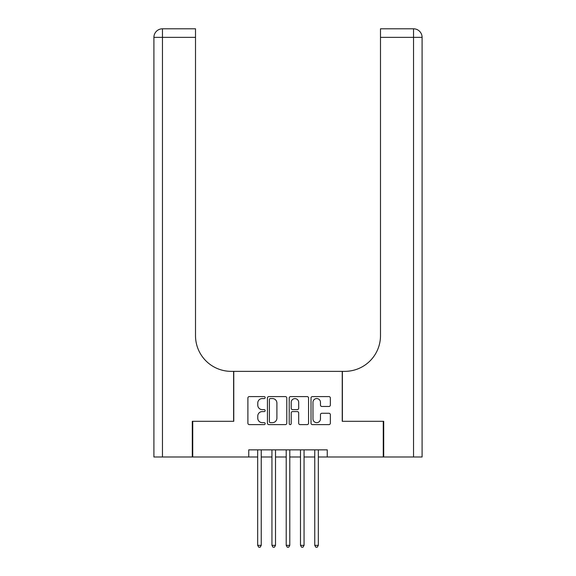 <?xml version="1.0" encoding="UTF-8"?>
<svg xmlns="http://www.w3.org/2000/svg" width="576" height="576" viewBox="0 0 576 576"><rect width="100%" height="100%" fill="white"/><g stroke="black" fill="none" stroke-linecap="round" stroke-linejoin="round"><path stroke-width="0.86" d="M265.162 397.577A0.979 0.979 0 0 0 264.182 396.598L249.3 396.598A1.404 1.404 0 0 0 247.896 397.994L247.896 423.216A1.404 1.404 0 0 0 249.3 424.613L264.182 424.613A0.979 0.979 0 0 0 265.162 423.634A0.979 0.979 0 0 0 264.182 422.654L262.26 422.654A4.486 4.486 0 0 1 257.774 418.169L257.774 416.074A4.486 4.486 0 0 1 262.26 411.588L264.182 411.588A0.979 0.979 0 0 0 265.162 410.609A0.979 0.979 0 0 0 264.182 409.622L262.26 409.622A4.486 4.486 0 0 1 257.774 405.144L257.774 403.042A4.486 4.486 0 0 1 262.26 398.556L264.182 398.556A0.979 0.979 0 0 0 265.162 397.577M328.946 406.476A1.404 1.404 0 0 0 330.343 405.072L330.343 397.994A1.404 1.404 0 0 0 328.946 396.598L312.415 396.598A1.404 1.404 0 0 0 311.011 397.994L311.011 423.216A1.404 1.404 0 0 0 312.415 424.613L328.946 424.613A1.404 1.404 0 0 0 330.343 423.216L330.343 414.67A1.404 1.404 0 0 0 328.946 413.266L321.869 413.266A1.404 1.404 0 0 0 320.465 414.67L320.465 418.91A3.751 3.751 0 0 1 316.721 422.654A3.751 3.751 0 0 1 312.97 418.91L312.97 402.307A3.751 3.751 0 0 1 316.721 398.556A3.751 3.751 0 0 1 320.465 402.307L320.465 405.072A1.404 1.404 0 0 0 321.869 406.476L328.946 406.476M248.746 456.991L192.73 456.991L192.73 421.308L233.762 421.308L233.762 371.354L342.238 371.354L342.238 421.308L383.27 421.308L383.27 456.991L327.254 456.991L327.254 449.856L248.746 449.856L248.746 456.991L257.666 456.991M286.776 397.994A1.404 1.404 0 0 0 285.372 396.598L268.841 396.598A1.404 1.404 0 0 0 267.437 397.994L267.437 423.216A1.404 1.404 0 0 0 268.841 424.613L285.372 424.613A1.404 1.404 0 0 0 286.776 423.216L286.776 397.994M290.628 396.598L307.159 396.598A1.404 1.404 0 0 1 308.563 397.994L308.563 423.216A1.404 1.404 0 0 1 307.159 424.613L300.082 424.613A1.404 1.404 0 0 1 298.685 423.216L298.685 412.985A1.404 1.404 0 0 0 297.281 411.588L292.586 411.588A1.404 1.404 0 0 0 291.19 412.985L291.19 423.634A0.979 0.979 0 0 1 290.203 424.613A0.979 0.979 0 0 1 289.224 423.634L289.224 397.994A1.404 1.404 0 0 1 290.628 396.598M261.238 456.991L271.944 456.991M275.508 456.991L286.214 456.991M289.786 456.991L300.492 456.991M304.056 456.991L314.762 456.991M318.334 456.991L327.254 456.991M270.382 398.556A0.979 0.979 0 0 0 269.402 399.535L269.402 421.675A0.979 0.979 0 0 0 270.382 422.654L272.412 422.654A4.486 4.486 0 0 0 276.898 418.169L276.898 403.042A4.486 4.486 0 0 0 272.412 398.556L270.382 398.556M298.685 402.372A3.751 3.751 0 0 0 294.934 398.628A3.751 3.751 0 0 0 291.19 402.372L291.19 408.226A1.404 1.404 0 0 0 292.586 409.622L297.281 409.622A1.404 1.404 0 0 0 298.685 408.226L298.685 402.372M261.238 449.856L261.238 545.342L257.666 545.342L257.666 449.856M261.238 545.342L260.165 547.2L258.739 547.2L257.666 545.342M192.298 421.308L233.618 421.308L233.618 371.354L231.192 371.354A35.683 35.683 0 0 1 195.509 335.671L195.509 37.361L162.468 37.361L162.468 456.991L192.298 456.991L192.298 421.308M162.468 456.991L153.907 456.991L153.907 37.361A8.561 8.561 0 0 1 162.468 28.8L195.509 28.8L195.509 37.361M195.509 28.8L162.468 28.8A8.561 8.561 0 0 0 153.907 37.361L162.468 37.361L162.468 28.8M231.192 371.354A35.683 35.683 0 0 1 195.509 335.671M383.702 421.308L342.382 421.308L342.382 371.354L344.808 371.354A35.683 35.683 0 0 0 380.491 335.671L380.491 28.8L413.532 28.8A8.561 8.561 0 0 1 422.093 37.361L422.093 456.991L383.702 456.991L383.702 421.308M344.808 371.354A35.683 35.683 0 0 0 380.491 335.671M413.532 456.991L413.532 37.361L422.093 37.361A8.561 8.561 0 0 0 413.532 28.8A8.561 8.561 0 0 1 422.093 37.361A8.561 8.561 0 0 0 413.532 28.8L413.532 37.361L380.491 37.361M275.508 449.856L275.508 545.342L271.944 545.342L271.944 449.856M275.508 545.342L274.442 547.2L273.017 547.2L271.944 545.342M289.786 449.856L289.786 545.342L286.214 545.342L286.214 449.856M289.786 545.342L288.713 547.2L287.287 547.2L286.214 545.342M304.056 449.856L304.056 545.342L300.492 545.342L300.492 449.856M304.056 545.342L302.983 547.2L301.558 547.2L300.492 545.342M318.334 449.856L318.334 545.342L314.762 545.342L314.762 449.856M318.334 545.342L317.261 547.2L315.835 547.2L314.762 545.342"/></g></svg>
